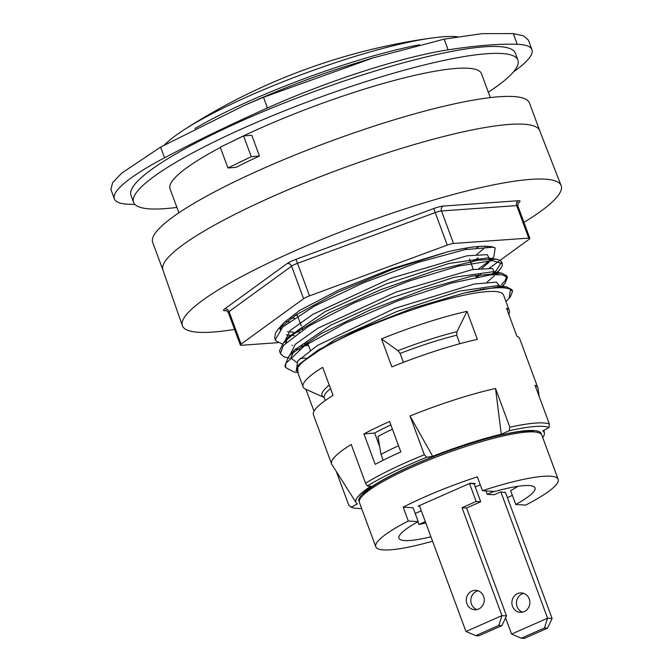 <?xml version="1.0" encoding="UTF-8"?>
<svg xmlns="http://www.w3.org/2000/svg" width="672" height="672" viewBox="0 0 672 672"><rect width="100%" height="100%" fill="white"/><g stroke="black" fill="none" stroke-linecap="round" stroke-linejoin="round"><path stroke-width="1.01" d="M392.448 429.198A88.116 14.54 159.7 0 0 377.95 436.464L380.999 454.373L383.174 460.244M390.86 424.914A89.737 14.809 159.7 0 0 374.657 433.045L379.672 446.611M374.657 433.045L363.93 433.91A109.931 18.144 -20.3 0 1 389.592 421.487L400.856 451.92A109.931 18.144 159.7 0 0 375.186 464.344L363.93 433.91M361.637 508.477A108.2 17.858 -20.3 0 1 351.154 507.242L357.378 503.891A100.397 16.573 -20.3 0 1 356.202 502.757L331.926 464.612A109.931 18.144 -20.3 0 1 331.632 464.033L313.471 414.918A109.931 18.144 159.7 0 1 333.06 395.354L322.694 367.332A109.931 18.144 159.7 0 0 303.106 386.896L297.343 371.339A109.931 18.144 -20.3 0 1 367.34 326.777A109.931 18.144 -20.3 0 1 486.192 291.69A109.931 18.144 -20.3 0 1 503.555 295.058L509.309 310.624A109.931 18.144 159.7 0 0 506.503 308.188L516.869 336.202A109.931 18.144 159.7 0 1 519.674 338.638L537.844 387.752A109.931 18.144 -20.3 0 1 538.003 388.382L539.154 396.446M509.863 427.224L509.166 430.752A108.2 17.858 -20.3 0 1 549.032 427.552L549.368 424.057A109.931 18.144 159.7 0 0 534.811 423.125A109.931 18.144 159.7 0 0 509.863 427.224L495.533 388.483A109.931 18.144 -20.3 0 0 410.029 416.002L432.676 456.313A100.397 16.573 -20.3 0 1 501.262 434.238L495.533 388.483M549.368 424.057L535.038 385.316A109.931 18.144 -20.3 0 1 537.844 387.752M351.154 507.242L348.776 505.21L336.302 471.492M331.632 464.033A109.931 18.144 -20.3 0 1 351.229 444.469L365.56 483.21L367.34 486.024A108.2 17.858 -20.3 0 1 426.686 457.296L424.36 454.742A109.931 18.144 159.7 0 0 365.56 483.21M424.36 454.742L410.029 416.002M314.017 411.239L305.911 389.34M303.106 386.896A109.931 18.144 159.7 0 0 305.609 389.206L324.005 397.379M466.998 311.354L477.364 339.368A109.931 18.144 159.7 0 0 391.86 366.887L381.494 338.873A109.931 18.144 159.7 0 1 466.998 311.354L456.994 331.657L456.691 335.202L459.841 343.728M508.771 314.303L508.914 314.009A109.931 18.144 159.7 0 0 509.309 310.624M501.262 434.238L509.166 430.752M426.686 457.296L432.676 456.313M403.41 362.342L400.109 353.413L397.967 350.65L381.494 338.873M356.202 502.757A100.397 16.573 -20.3 0 1 370.843 486.242L367.34 486.024M549.032 427.552L542.808 430.903A100.397 16.573 -20.3 0 1 544.396 433.146A100.397 16.573 -20.3 0 1 542.707 437.548M505.94 301.51L509.124 298.334L510.544 289.464L512.543 291.371L510.317 296.965L509.124 298.334M463.193 293.261A119.65 19.748 -20.3 0 1 510.544 289.464M512.098 290.59L511.93 289.666L506.587 286.868L500.086 286.625L464.117 293.026L412.28 308.406L359.394 329.112L318.032 350.07L299.141 364.3L297.604 366.299L298.091 373.338M495.155 247.943A119.65 19.748 159.7 0 0 447.846 251.756L392.297 269.455L338.587 291.858L296.243 314.765L278.174 329.221L275.503 332.934L274.697 338.092L275.092 338.89M490.862 274.831L495.911 270.992L501.69 261.996L500.27 260.4L496.415 259.207L478.078 260.198L434.75 270.715L380.772 289.674L329.188 312.799L292.48 334.799L283.34 343.014L279.535 350.658L280.224 352.775M497.179 287.809L498.683 286.692M501.371 284.533L505.21 280.661L506.797 275.831L501.505 273.034L471.954 276.133L424.133 289.54L369.466 310.279L321.166 333.631L290.917 354.262L288.464 356.824L284.92 365.77L285.34 366.61M487.242 246.288L487.46 246.792M478.153 257.922L470.854 262.693M289.162 321.796L286.432 321.686M467.326 247.876L465.73 248.858M447.846 251.756L391.734 268.716L339.427 289.674L299.729 310.38L283.777 322.795L278.174 329.221M281.467 325.861A111.577 18.413 159.7 0 0 280.451 330.397M291.052 318.268L294.386 318.116M484.033 248.296L476.801 254.47L484.058 248.262M296.159 332.111L299.494 331.951M278.124 342.661L241.466 345.265A7.476 1.235 -20.3 0 1 240.341 345.038A7.476 1.235 -20.3 0 1 241.088 344.089L303.61 298.696A7.476 1.235 -20.3 0 1 309.498 295.865L447.241 245.112A7.476 1.235 -20.3 0 1 453.508 243.466L528.73 238.106A7.476 1.235 -20.3 0 1 529.855 238.342A7.476 1.235 -20.3 0 1 529.099 239.291L489.426 268.094M480.682 274.453L477.33 276.881M478.901 268.632L490.636 259.963M491.61 259.316L493.828 256.78L495.188 247.96L492.71 247.204L464.73 249.673L417.841 262.483L363.35 282.836L314.353 306.13L282.652 327.062L275.31 339.805L274.688 338.1M523.942 222.356A201.919 33.323 159.7 0 0 561.128 185.573A201.919 33.323 159.7 0 0 410.088 207.253A201.919 33.323 159.7 0 0 202.667 300.275A201.919 33.323 159.7 0 0 182.381 325.676A201.919 33.323 159.7 0 0 234.562 329.406M294.731 315.756A201.919 33.323 159.7 0 0 297.259 315.05M476.801 247.607A201.919 33.323 159.7 0 0 479.186 246.456M539.7 130.645L529.477 103.018A200.869 33.155 159.7 0 0 379.453 124.404A200.869 33.155 159.7 0 0 172.838 217.031A200.869 33.155 159.7 0 0 152.687 242.399L162.91 270.018M539.717 130.687A200.869 33.155 159.7 0 0 539.675 130.595A200.869 33.155 159.7 0 0 389.416 152.158A200.869 33.155 159.7 0 0 183.07 244.7A200.869 33.155 159.7 0 0 162.893 269.976L182.381 325.676M296.948 372.38L293.798 371.927L285.558 367.475L285.869 363.359L304.626 345.778L345.492 323.114L398.614 300.527L451.223 283.139L490.644 274.848L502.236 274.764L507.385 277.376L505.21 283.114L502.043 286.205M501.068 287.02L500.178 287.742M305.752 358.05L300.098 358.453M289.405 358.184L283.878 356.807L280.442 353.64L283.282 345.517L308.742 326.096L354.085 302.921L408.383 281.266L458.581 266.036L492.593 260.618L502.32 263.701L502.211 266.036L500.128 269.245L496.927 272.362M496.322 272.874L494.197 274.562M307.734 343.375L304.408 343.804M282.467 344.056L275.906 340.889L275.31 339.805M299.141 364.3L335.345 339.318L396.749 311.564L459.178 291.161L497.826 285.592L502.538 287.792L497.826 285.592L500.951 286.642L500.825 287.742M296.629 362.41L290.758 357.991L294.286 350.154L330.338 325.424L391.751 297.688L454.138 277.309L492.744 271.757L497.624 274.462L492.744 271.757L454.138 277.309L391.751 297.688L330.338 325.424L294.286 350.154L290.758 357.991L296.629 362.41M483.781 288.641L482.588 289.397L483.781 288.641M299.435 349.432L295.159 349.188L299.435 349.432M285.575 342.98L286.852 339.452L285.575 342.98M289.153 336.336L325.206 311.598L386.652 283.836L449.072 263.458L487.654 257.93L492.517 260.618L487.654 257.93L449.072 263.458L386.652 283.836L325.206 311.598L289.153 336.336L283.34 343.014M478.674 274.806L475.952 276.494L478.674 274.806M294.336 335.597L291.589 335.488L294.336 335.597M290.052 335.353L286.39 334.74L290.052 335.353M280.468 329.137L281.702 325.651L280.468 329.137M487.192 246.288L487.41 246.792L487.192 246.288M478.086 257.93L470.837 262.66L478.086 257.93M289.212 321.754L286.482 321.644L289.212 321.754M467.242 247.892L465.721 248.825L467.242 247.892M296.218 370.91L297.721 360.998L317.478 345.442L394.666 308.423L474.18 284.038L496.482 282.122L500.884 287.742M289.733 355.37L295.352 344.249L317.99 328.171L396.186 292.043L472.206 269.623L492.492 268.481L495.407 274.504M494.315 275.915L487.04 282.139M308.515 345.484L301.274 345.954M284.626 341.536L290.237 330.414L312.858 314.353L391.028 278.225L467.074 255.797L487.351 254.646L490.274 260.669L490.829 259.132L487.628 257.93M489.149 262.122L481.925 268.313M299.477 331.968L296.15 332.119M293.412 332.136L287.473 331.733M485.537 246.238L485.167 246.834M294.361 318.133L291.026 318.284M490.316 97.608L481.438 73.601A166.018 27.401 159.7 0 0 455.221 68.519A166.018 27.401 159.7 0 0 229.337 142.834M220.349 147.479A166.018 27.401 159.7 0 0 170.024 188.798L178.903 212.797M251.269 156.685L243.592 135.929L251.782 135.274L259.459 156.022A166.018 27.401 159.7 0 0 236.124 167.32L227.934 167.975L251.269 156.685L259.459 156.022M488.317 92.19A204.91 33.818 159.7 0 0 517.91 60.11A204.91 33.818 159.7 0 0 411.054 68.342A204.91 33.818 159.7 0 0 218.358 139.818A204.91 33.818 159.7 0 0 133.552 202.289A204.91 33.818 159.7 0 0 176.896 207.388M133.552 202.289L130.99 195.376A204.91 33.818 -20.3 0 1 215.804 132.896A204.91 33.818 -20.3 0 1 408.5 61.429A204.91 33.818 -20.3 0 1 515.348 53.197L517.91 60.11M243.592 135.929L220.256 147.227L227.934 167.975M513.5 71.837A164.522 27.157 159.7 0 0 531.955 49.669A164.522 27.157 159.7 0 0 517.255 44.293A448.703 74.054 159.7 0 0 448.115 49.837A164.522 27.157 159.7 0 0 267.456 107.974A448.703 74.054 159.7 0 0 164.548 157.794A164.522 27.157 159.7 0 0 114.383 198.895A164.522 27.157 159.7 0 0 129.083 204.28A448.703 74.054 159.7 0 0 134.896 204.389M114.383 198.895L110.872 189.395L112.669 182.616L121.75 173.09L160.6 147.101L244.902 105.143L263.508 97.28L373.632 57.733L444.167 39.144L482.202 33.634L513.299 33.6L523.664 35.902L528.444 40.177L531.955 49.669M398.572 445.763A97.222 16.044 159.7 0 0 380.999 454.373M430.937 536.794A72.542 11.97 -20.3 0 1 398.95 538.222A72.542 11.97 -20.3 0 1 418.219 521.632L408.299 521.002L403.183 507.167A97.222 16.044 -20.3 0 1 477.313 476.851L482.429 490.686L494.743 491.467A72.542 11.97 -20.3 0 1 535.013 487.889A72.542 11.97 -20.3 0 1 515.743 504.479L525.664 505.1A97.222 16.044 159.7 0 0 558.163 479.329L541.783 435.053A97.222 16.044 159.7 0 0 486.688 440.16A97.222 16.044 159.7 0 0 391.919 476.734A97.222 16.044 159.7 0 0 359.428 502.513L375.799 546.781A97.222 16.044 159.7 0 0 432.566 541.212M558.163 479.329A97.222 16.044 159.7 0 0 482.429 490.686M512.366 495.34A97.222 16.044 -20.3 0 1 507.427 497.683M408.299 521.002A97.222 16.044 159.7 0 0 375.799 546.781M547.487 628.194L524.353 638.4L521.329 638.207L544.454 628.001L547.487 628.194L552.115 618.492L505.546 492.584L504.848 492.215M425.334 521.657L418.849 524.521A72.542 11.97 159.7 0 0 425.813 522.959M515.743 504.479L510.628 490.636A72.542 11.97 159.7 0 0 518.011 486.31M493.878 491.408L487.234 494.34L494.071 494.777L500.489 491.946L504.974 492.551M418.849 524.521L417.85 521.833M418.219 521.632L413.095 507.797L403.183 507.167M419.647 506.268L418.11 506.176L470.156 483.21L475.272 483.529L474.155 484.025M415.204 513.492L421.319 510.796M487.234 494.34L485.965 490.913M475.255 486.99L480.253 484.781M523.74 593.376A9.719 8.988 -86.4 0 0 517.07 606.589A9.719 8.988 -86.4 0 0 522.556 612.15M521.329 638.207L511.585 634.074L505.579 617.854M552.115 618.492L547.562 618.198L544.454 628.001M500.867 491.963L547.562 618.198L511.585 634.074M512.518 606.304A9.719 8.988 93.6 0 1 521.489 592.914A9.719 8.988 93.6 0 1 529.838 603.187A9.719 8.988 93.6 0 1 520.254 612.318A9.719 8.988 93.6 0 1 512.518 606.304M506.503 615.922L501.95 615.628L498.842 625.43L501.875 625.624L506.503 615.922L466.586 507.998L480.715 501.766L474.062 483.781L469.51 483.487L476.162 501.472L462.025 507.713L501.95 615.628L465.973 631.504L419.395 505.604M483.613 596.358A9.719 8.988 93.6 0 1 474.642 609.748A9.719 8.988 93.6 0 1 466.292 599.474A9.719 8.988 93.6 0 1 475.877 590.344A9.719 8.988 93.6 0 1 483.613 596.358M466.586 507.998L462.025 507.713M501.875 625.624L478.741 635.83L475.717 635.636L498.842 625.43M475.717 635.636L465.973 631.504M478.128 590.806A9.719 8.988 -86.4 0 0 470.845 599.768A9.719 8.988 -86.4 0 0 476.944 609.58M480.715 501.766L476.162 501.472M194.939 128.554A164.9 27.216 -20.3 0 1 419.395 44.797M164.615 144.808A164.9 27.216 -20.3 0 1 184.061 129.797A164.9 27.216 -20.3 0 1 432.382 37.943A164.9 27.216 -20.3 0 1 442.47 36.834A164.9 27.216 -20.3 0 1 457.439 36.733M400.109 353.413A93.853 15.49 -20.3 0 1 456.691 335.202M456.994 331.657A95.164 15.708 159.7 0 0 397.967 350.65M325.273 400.478L324.324 397.916A93.853 15.49 -20.3 0 1 330.532 388.525M329.28 385.132A95.164 15.708 159.7 0 0 322.829 396.606M359.268 501.782A97.222 16.044 -20.3 0 1 418.832 462.563A97.222 16.044 -20.3 0 1 525.916 430.693A97.222 16.044 -20.3 0 1 541.43 434.398M299.292 364.123L335.345 339.318L396.749 311.564L459.178 291.161L497.826 285.592L506.587 286.868M433.751 208.555L435.212 212.604A7.476 1.235 -20.3 0 1 441.479 210.949A3.738 3.209 85.9 0 1 443.142 206.077A11.214 1.848 159.7 0 0 433.751 208.555L296.008 259.308A11.214 1.848 159.7 0 0 287.171 263.55L224.65 308.944A11.214 1.848 159.7 0 0 225.212 310.708L226.531 310.615M225.212 310.708A3.738 3.209 85.9 0 1 226.019 310.464M224.65 308.944A3.738 3.175 -126 0 1 229.06 311.581L291.581 266.179A7.476 1.235 -20.3 0 1 297.469 263.357L435.212 212.604L447.241 245.112M240.341 345.038L228.312 312.522A7.476 1.235 -20.3 0 1 229.06 311.581L241.088 344.089M287.171 263.55A3.738 3.175 -126 0 1 291.581 266.179L303.61 298.696M296.008 259.308L309.498 295.865M517.952 203.204L518.927 202.49A3.738 3.175 54 0 0 518.213 202.793M518.927 202.49A11.214 1.848 159.7 0 0 518.364 200.726A3.738 3.209 -94.1 0 0 516.701 205.598A7.476 1.235 -20.3 0 1 517.826 205.834L518.011 202.927M453.508 243.466L441.479 210.949L516.701 205.598L528.73 238.106M518.364 200.726L443.142 206.077M352.523 64.252C321.695 73.828 291.455 85.008 261.82 97.801A153.451 25.326 -20.3 0 1 352.523 64.252L373.624 57.733M164.548 157.794L160.6 147.101M267.456 107.974L263.508 97.28M448.115 49.837L444.167 39.144M517.255 44.293L513.299 33.6M480.833 289.682L480.665 289.237M476.179 277.108L475.549 275.394M473.34 269.43L469.501 259.056M465.948 249.43L465.478 248.178M310.271 350.221L307.213 341.964M302.728 329.834L302.098 328.129M301.308 326.012L296.974 314.286M324.324 397.916L323.954 397.337M544.396 433.146L543.984 430.273M363.46 494.432L369.088 489.031C377.782 482.446 391.902 474.734 411.432 465.914C435.179 455.389 459.228 446.628 483.571 439.639C500.648 434.843 514.114 432.037 523.958 431.231L533.467 431.55M496.415 259.207L487.654 257.93M501.505 273.034L492.744 271.757M288.464 356.824L294.286 350.154M228.312 312.522L226.229 310.439M529.855 238.342L517.826 205.834M539.675 130.595L561.128 185.573M512.551 291.371L511.921 289.666M507.436 277.536L506.806 275.831M502.32 263.701L501.69 261.996M285.55 367.475L284.92 365.77M280.434 353.64L279.804 351.935M286.112 342.443L286.927 339.385M485.478 246.238L485.142 246.842M501.169 287.75L501.833 286.994M502.463 286.264L505.21 283.114M497.356 272.429L500.128 269.245M292.572 345.559L291.942 345.467M261.82 97.801L244.902 105.134M364.09 493.559L364.3 494.13M532.417 431.29L532.627 431.861M432.382 37.943A610.235 610.235 0 0 0 184.061 129.797"/></g></svg>
